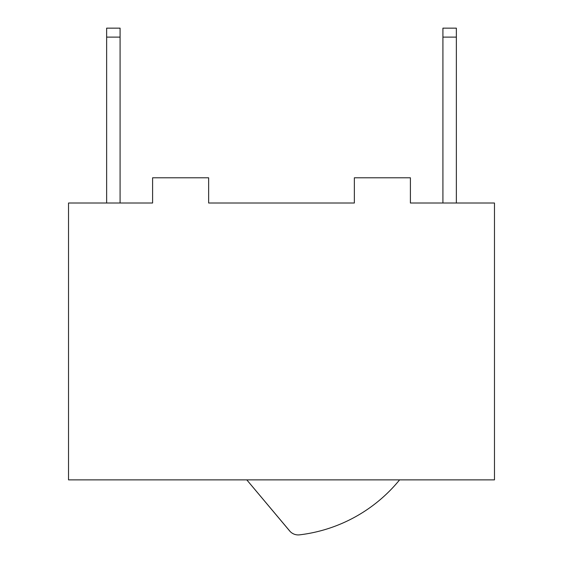 <?xml version="1.0" encoding="UTF-8"?>
<svg xmlns="http://www.w3.org/2000/svg" width="563" height="563" viewBox="0 0 563 563"><rect width="100%" height="100%" fill="white"/><g stroke="black" fill="none" stroke-linecap="round" stroke-linejoin="round"><path stroke-width="0.84" d="M442.912 203.011L442.912 28.15L456.361 28.15L456.361 203.011M120.088 37.116L120.088 203.011L68.524 203.011L106.639 203.011L106.639 28.15L120.088 28.15L120.088 37.116L106.639 37.116M410.406 203.011L494.476 203.011L410.406 203.011L410.406 177.788L354.359 177.788L354.359 203.011L208.641 203.011L354.359 203.011M90.946 203.011L152.594 203.011L152.594 177.788L208.641 177.788L208.641 203.011M68.524 203.011L68.524 479.873L494.476 479.873L494.476 203.011M290.212 531.571L246.791 479.873L289.628 530.923A11.211 11.211 0 0 0 299.537 534.85A152.446 152.446 0 0 0 399.596 479.873M442.912 37.116L456.361 37.116"/></g></svg>
